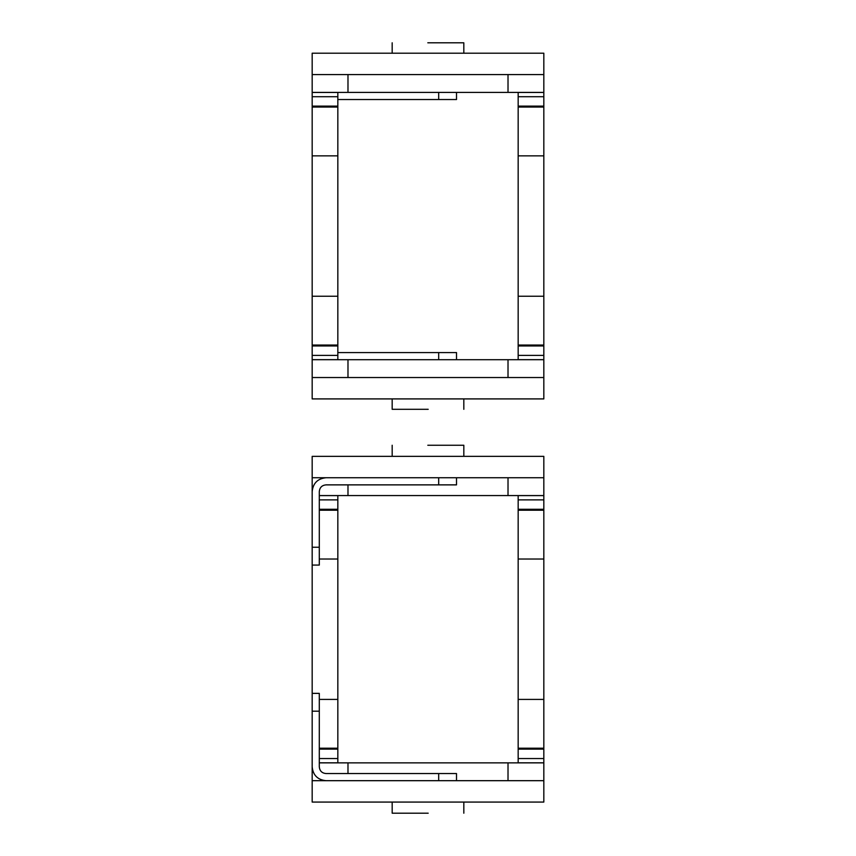 <?xml version="1.0" encoding="UTF-8"?>
<svg xmlns="http://www.w3.org/2000/svg" width="856" height="856" viewBox="0 0 856 856"><rect width="100%" height="100%" fill="white"/><g stroke="black" fill="none" stroke-linecap="round" stroke-linejoin="round"><path stroke-width="1.28" d="M312.173 547.241L319.299 547.241L319.299 565.067L312.173 565.067L312.173 491.537C313.05 483.223 317.64 478.622 325.965 477.744M319.299 547.241L319.299 491.537C319.716 487.513 321.942 485.299 325.965 484.87L456.515 484.87L456.515 477.744M427.807 445.248L463.813 445.248L427.807 445.248M312.173 495.56L312.173 456.355L543.827 456.355L543.827 495.56L319.299 495.56M347.985 495.56L347.985 484.87M508.015 495.56L508.015 477.744M312.173 477.744L543.827 477.744M518.169 748.219L518.169 762.824L543.827 762.824L543.827 699.405L518.169 699.405L518.169 748.219L543.827 748.219M543.827 495.603L518.169 495.603L518.169 510.208L543.827 510.208L543.827 495.603M543.827 699.405L543.827 559.022L518.169 559.022L518.169 699.405M543.827 510.208L543.827 559.022M518.169 559.022L518.169 510.208M319.299 559.022L337.831 559.022L337.831 495.603L319.299 495.603M319.299 762.824L337.831 762.824L337.831 699.405L319.299 699.405M337.831 559.022L337.831 699.405M325.965 780.683C317.64 779.805 313.05 775.215 312.173 766.89L312.173 565.067M518.169 345.054L518.169 359.659L543.827 359.659L543.827 296.24L518.169 296.24L518.169 345.054L543.827 345.054M543.827 92.437L518.169 92.437L518.169 107.043L543.827 107.043L543.827 92.437M543.827 296.24L543.827 155.856L518.169 155.856L518.169 296.24M543.827 107.043L543.827 155.856M518.169 155.856L518.169 107.043M337.831 99.531L456.515 99.531L456.515 92.405M427.807 42.8L463.813 42.8L427.807 42.8M312.173 92.405L312.173 53.2L543.827 53.2L543.827 92.405L312.173 92.405L312.173 106.133L337.831 106.133L337.831 92.437L312.173 92.437M347.985 92.405L347.985 74.579M508.015 92.405L508.015 74.579M312.173 74.579L543.827 74.579M337.831 107.043L312.173 107.043L312.173 155.856L337.831 155.856L337.831 106.133M312.173 107.043L312.173 106.133M312.173 345.054L312.173 359.659L337.831 359.659L337.831 296.24L312.173 296.24L312.173 345.054L337.831 345.054M337.831 155.856L337.831 296.24M312.173 296.24L312.173 155.856M438.689 359.702L438.689 352.576L456.515 352.576L456.515 359.702M438.689 352.576L337.831 352.576M428.193 409.307L392.187 409.307L428.193 409.307M312.173 377.528L312.173 359.702L543.827 359.702L543.827 377.528L312.173 377.528L312.173 398.907L543.827 398.907L543.827 377.528M347.985 377.528L347.985 359.702M508.015 377.528L508.015 359.702M438.689 780.683L438.689 773.557L456.515 773.557L456.515 780.683M438.689 773.557L325.965 773.557C321.942 773.139 319.716 770.914 319.299 766.89L319.299 693.371L312.173 693.371M428.193 813.2L392.187 813.2L428.193 813.2M319.299 762.867L543.827 762.867L543.827 802.072L312.173 802.072L312.173 762.867M347.985 773.557L347.985 762.867M508.015 780.683L508.015 762.867M543.827 780.683L312.173 780.683M438.689 484.87L438.689 477.744M518.169 749.128L543.827 749.128M518.169 758.544L543.827 758.544M518.169 499.883L543.827 499.883M518.169 509.299L543.827 509.299M337.831 510.208L319.299 510.208M319.299 499.883L337.831 499.883M319.299 509.299L337.831 509.299M337.831 748.219L319.299 748.219M319.299 749.128L337.831 749.128M319.299 758.544L337.831 758.544M518.169 345.963L543.827 345.963M518.169 355.39L543.827 355.39M518.169 96.717L543.827 96.717M518.169 106.133L543.827 106.133M438.689 99.531L438.689 92.405M312.173 96.717L337.831 96.717M312.173 345.963L337.831 345.963M312.173 355.39L337.831 355.39M319.299 711.186L312.173 711.186M463.824 445.248L463.824 456.355M392.187 456.355L392.176 445.248M463.813 42.8L463.824 53.2M392.176 53.2L392.176 42.8M463.813 398.907L463.824 409.307M392.176 409.307L392.176 398.907M463.824 802.072L463.824 813.2M392.187 813.2L392.176 802.072"/></g></svg>
